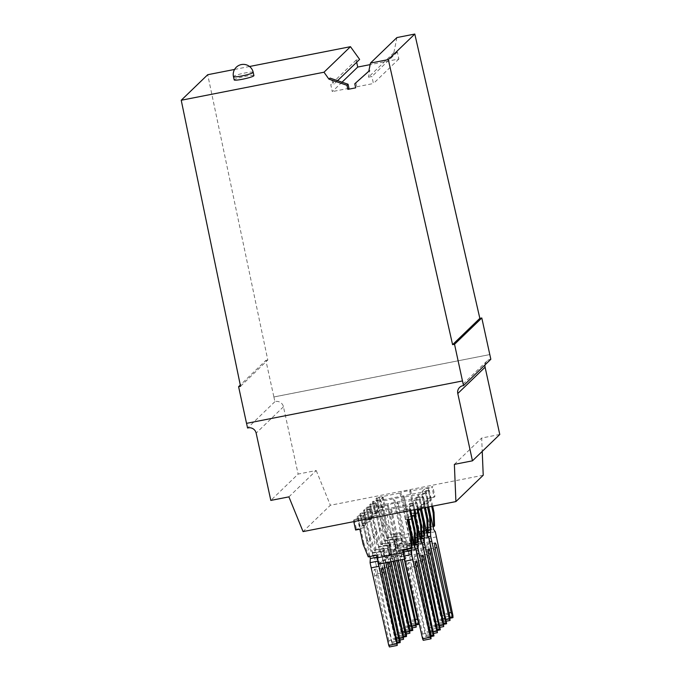 <?xml version="1.0" encoding="UTF-8"?>
<svg xmlns="http://www.w3.org/2000/svg" width="681" height="681" viewBox="0 0 681 681"><rect width="100%" height="100%" fill="white"/><g stroke="black" fill="none" stroke-linecap="round" stroke-linejoin="round"><path stroke-width="0.51" stroke-dasharray="3.4 2.55" d="M489.835 354.563L273.89 396.963L265.854 360.385L240.291 385.046M414.857 509.643L413.827 504.953L413.009 505.745L405.646 507.345L403.28 509.626L410.234 508.418L409.409 509.218L409.724 510.656M409.409 509.218L353.473 520.199L354.29 519.407L361.654 517.798L369.723 555.934L377.58 554.351L378.151 557.007L377.138 557.203M353.788 521.637L353.473 520.199M359.21 526.541L357.074 516.726L357.891 515.934L360.036 525.741L364.258 524.915L363.441 525.706L365.552 525.289L359.21 526.541L360.036 525.741M265.854 360.385L267.803 360.002L207.714 74.714M234.57 69.445L249.535 66.5M356.665 62.252L356.18 60.073L359.619 59.4M396.921 37.557L393.89 52.667L397.321 51.994L398.862 58.983L370.132 64.627M449.443 614.143L441.637 615.675L427.481 550.75A5.559 0.996 -101.1 0 1 427.259 544.477A5.559 0.996 -101.1 0 1 429.175 549.107L443.331 614.041L444.667 618.297L449.86 617.275M449.171 612.891L443.331 614.041M372.447 553.312L373.026 555.96L380.832 554.428L380.253 551.772L371.843 553.389L366.736 540.85L363.441 525.706M372.498 553.261L364.224 515.321L363.416 515.483L365.552 525.289M393.89 52.667L368.472 77.191L371.903 76.51L373.426 83.516L356.759 86.785L355.661 87.849M368.779 71.309L369.868 70.262L368.472 77.191M391.643 534.287L400.105 532.627L399.228 533.47L390.826 535.079L385.718 522.548L386.536 521.757L391.643 534.287L390.826 535.079M434.572 525.86L426.119 527.52L425.242 528.362L433.048 526.83M425.242 528.362L425.821 531.01L433.627 529.477M409.953 540.459L408.804 533.649L400.675 535.24L401.824 542.05L409.953 540.459L411.103 539.343L400.837 492.252L410.592 490.337L409.715 491.18L432.81 486.643L431.984 487.443L434.12 497.249L434.946 496.458L432.81 486.643M413.827 504.953L381.752 510.656L380.985 511.397L357.891 515.934M363.416 515.483L357.074 516.726M364.224 515.321L361.654 517.798M369.723 504.527L373.094 504.025L375.231 513.832L371.86 514.334L369.723 504.527L370.549 503.727L404.165 496.534L403.39 497.283L426.485 492.746L425.659 493.538L427.796 503.353L424.016 504.255L420.441 504.953L418.296 495.147L425.659 493.538M373.094 504.025L376.874 503.123L374.303 505.6L366.948 507.2L366.123 508L422.058 497.011L422.884 496.219L415.929 497.428L418.296 495.147M376.048 498.424L382.39 497.181L384.322 507.183L378.185 508.23L376.048 498.424L376.874 497.632L399.96 493.095L400.837 492.252M382.39 497.181L383.199 497.019L380.628 499.496L373.273 501.105L372.447 501.897L428.383 490.907L429.209 490.116L422.263 491.324L424.621 489.043L431.984 487.443M388.085 504.553L387.31 505.302L364.216 509.831L363.399 510.622L370.549 509.218L367.978 511.703L360.624 513.304L359.798 514.095L415.733 503.114L416.559 502.323L409.604 503.523L411.971 501.242L419.334 499.641L420.16 498.85L397.066 503.378L407.059 550.742L408.106 549.729L398.351 551.644L388.085 504.553L397.84 502.638L397.066 503.378M483.221 475.244L330.37 505.259L303.062 531.597M391.422 535.002L392.001 537.658L399.807 536.126L399.228 533.47M369.911 556.53L369.774 555.892M413.009 505.745L413.903 509.831M396.64 639.093L388.834 640.625L389.43 646.95M382.262 567.886L374.456 569.418A5.559 0.996 -101.1 0 0 374.678 575.692L388.834 640.625M378.976 564.089L382.85 560.352L382.143 556.19L383.897 563.119M397.193 643.17L392.358 644.124L375.827 563.383L383.633 561.851M382.85 560.352L390.979 558.76L389.83 551.95L381.692 553.551L381.122 550.929L380.253 551.772M390.741 509.482L400.734 556.845L401.781 555.832L392.026 557.748L390.979 558.76M400.734 556.845L408.864 555.245L404.557 559.067M411.954 516.317L407.783 517.16L405.646 507.345M412.328 518.275L411.741 515.594L410.915 516.385L407.783 517.16M411.741 515.594L415.972 514.759M380.832 554.428L382.143 556.19L381.692 553.551M408.574 519.612L407.996 516.956M403.28 509.626L411.486 548.128M253.919 75.6A10.104 1.141 -12.3 0 0 244.692 76.442A10.104 1.141 -12.3 0 0 234.281 79.668A10.104 1.141 -12.3 0 0 234.17 79.907M397.321 51.994L371.903 76.51M410.915 516.385L411.494 519.033M392.358 644.124L391.873 643.239L397.066 642.226M337.572 80.664L334.201 83.916L330.021 78.085M374.456 569.418A5.559 0.996 -101.1 0 1 376.38 574.057L391.873 643.239M368.804 71.207L369.868 70.262M355.874 82.707L356.759 86.785M366.736 540.85L367.561 540.059L372.669 552.589L371.843 553.389M288.906 496.866L316.214 470.528L298.133 474.078L270.825 500.416M382.501 556.675L374.695 558.207L375.827 563.383M373.026 555.96L374.695 558.207M363.203 515.679L365.348 525.494M391.515 508.741L401.781 555.832M392.026 557.748L381.752 510.656M377.58 554.351L376.704 555.202M363.143 544.323L363.96 543.532L369.068 556.062L368.251 556.862M369.068 556.062L369.723 555.934M404.991 558.982L403.952 555.143M377.938 560.25L378.151 557.007M355.61 530.014L356.435 529.214L363.79 527.613M359.84 529.18L360.658 528.388L363.586 527.809M409.23 506.647L411.367 516.453M396.368 637.842L390.536 638.982M405.425 519.441L412.371 518.232M406.863 508.928L409 518.735M360.658 528.388L363.96 543.532M398.862 58.983L373.426 83.516M342.041 82.188L332.285 91.594L330.762 84.597L334.201 83.916M348.953 88.317L332.285 91.594M316.214 470.528L330.37 505.259M415.597 544.162L407.144 545.822L406.268 546.664L414.074 545.132M403.731 549.89L403.595 549.244L402.718 550.086M406.268 546.664L406.846 549.32L414.652 547.788M358.07 518.505L360.215 528.32M354.29 519.407L356.435 529.214M410.677 510.469L410.234 508.418M408.277 519.671L408.14 519.067L407.323 519.858M416.321 550.035L408.523 551.567L408.157 551.082L408.864 555.245M408.523 551.567L426.119 635.288L426.178 637.484L425.693 636.599L430.886 635.577M423.25 640.31L422.663 633.977L408.506 569.052A5.559 0.996 -101.1 0 1 408.285 562.778A5.559 0.996 -101.1 0 1 410.2 567.418L425.693 636.599M407.144 545.822L407.715 548.443L399.585 550.035M407.715 548.443L408.157 551.082L406.846 549.32M417.453 555.202L409.647 556.735M430.196 631.202L424.357 632.343M429.83 541.753L423.999 542.902L422.867 537.726L423.965 540.68L427.838 536.943L427.498 533.266L445.093 616.986L445.161 619.174L444.667 618.297M409.715 491.18L418.56 531.733L426.689 530.133L426.119 527.52M432.648 506.153L430.715 497.283L434.946 496.458M273.89 396.963L274.886 401.679A6.742 6.589 -134 0 1 283.466 406.787L298.133 474.078M436.793 626.35L428.987 627.882L414.831 562.949A5.559 0.996 -101.1 0 1 414.61 556.675A5.559 0.996 -101.1 0 1 416.525 561.314L430.681 626.239L432.018 630.495L437.211 629.482M399.807 536.126L401.475 538.373L393.678 539.905L411.273 623.626L411.333 625.822L410.847 624.937L416.04 623.915M392.001 537.658L393.678 539.905M372.669 552.589L381.122 550.929M360.436 516.224L362.581 526.038M274.886 401.679L247.578 428.026M399.96 493.095L408.804 533.649M273.864 396.989L489.809 354.588M490.831 359.279A6.742 6.589 -134 0 0 485 364.905M499.769 434.478L481.68 438.028L482.233 451.392M380.985 511.397L389.83 551.95M364.258 524.915L367.561 540.059M240.546 386.297L267.803 360.002M462.501 380.926L246.556 423.335M400.675 535.24L400.105 532.627M376.874 497.632L379.011 507.439L383.241 506.613L386.536 521.757M385.718 522.548L382.416 507.405L383.241 506.613M378.185 508.23L379.011 507.439M384.527 506.987L382.416 507.405M379.419 497.922L381.556 507.728M382.186 497.377L384.322 507.183M391.473 534.951L383.199 497.019M380.628 499.496L389.328 540.237L397.134 538.705L396.912 541.948L395.678 536.892L387.225 538.552L382.118 526.021L378.815 510.878L374.584 511.703L372.447 501.897M415.623 620.783L407.817 622.315L393.661 557.39A5.559 0.996 -101.1 0 1 393.439 551.116A5.559 0.996 -101.1 0 1 395.355 555.756L410.847 624.937M407.817 622.315L408.472 627.227L408.404 628.648L407.723 627.048L390.17 549.541L389.047 544.374L389.328 540.237M428.383 490.907L430.528 500.722L431.345 499.931L429.209 490.116M430.528 500.722L426.297 501.557L427.515 507.158M428.187 530.508L421.701 531.784L422.271 534.398L396.248 539.514M374.584 511.703L375.41 510.912L382.773 509.311M378.815 510.878L379.64 510.086L382.569 509.507M382.118 526.021L382.943 525.221L388.051 537.76L387.225 538.552M379.64 510.086L382.943 525.221M388.051 537.76L388.698 537.632M377.053 500.203L379.189 510.009M373.273 501.105L375.41 510.912M428.477 506.97L427.123 500.756L426.297 501.557M425.838 490.618L427.974 500.433L431.345 499.931M422.263 491.324L424.399 501.139L427.974 500.433M428.766 506.911L424.621 489.043M424.399 501.139L430.469 529.818M446.498 621.166L442.224 622.008L441.637 615.675M442.224 622.008L441.552 620.408L446.149 619.506M423.999 542.902L441.552 620.408M401.824 542.05L397.951 545.787L423.965 540.68M418.56 531.733L419.709 538.535L420.858 537.428L411.103 539.343M419.709 538.535L427.838 536.943M400.658 559.833L396.853 542.834L397.951 545.787M422.271 534.398L422.927 536.841L423.148 533.589L427.43 532.755M393.661 557.39L401.467 555.858L402.258 559.518M401.467 555.858A5.559 0.996 -101.1 0 1 401.237 549.584A5.559 0.996 -101.1 0 1 403.161 554.223L404.233 559.127M401.475 538.373L419.258 624.068M402.607 543.54L394.801 545.072M415.35 619.531L409.511 620.68M396.853 542.834L389.047 544.374M397.976 548.009L390.17 549.541M397.134 538.705L396.555 536.049L395.678 536.892M396.555 536.049L388.749 537.581M424.195 501.335L427.123 500.756M430.324 529.46L430.971 529.333M430.375 529.409L422.569 530.942L421.701 531.784M423.148 533.589L422.569 530.942M428.128 536.696L422.867 537.726M410.592 490.337L420.858 537.428M425.821 531.01L427.14 532.78L426.689 530.133M434.12 497.249L426.766 498.85M430.715 497.283L429.898 498.083L426.97 498.654M428.204 488.337L430.341 498.151M429.898 498.083L431.694 506.341M435.304 531.733L427.498 533.266M436.427 536.9L428.621 538.433M454.372 464.374L481.68 438.028M405.212 519.637L408.14 519.067M356.18 60.073L330.762 84.597M411.401 547.711L403.595 549.244M411.35 547.762L411.996 547.635M430.469 632.445L422.663 633.977M404.165 496.534L414.431 543.634L404.676 545.549L394.41 498.449M404.676 545.549L403.629 546.554L393.635 499.199M422.058 497.011L424.195 506.826L425.021 506.034L422.884 496.219M424.195 506.826L419.973 507.651L420.415 509.703M394.937 560.957A5.559 0.996 -101.1 0 1 394.912 555.687L387.106 557.22A5.559 0.996 -101.1 0 0 387.336 563.493L401.492 628.418L402.148 633.33L402.079 634.743L401.398 633.151L382.722 550.469L383.003 546.332L382.424 543.685L390.23 542.153L389.353 542.995L380.9 544.655L375.793 532.116L372.49 516.981L368.259 517.807L366.123 508M389.353 542.995L389.924 545.609L415.938 540.501L415.367 537.888L421.862 536.611M374.303 505.6L382.424 543.685M403.629 546.554L395.499 548.154L394.793 543.991L395.15 544.477L387.344 546.009L385.676 543.753L376.874 503.123M387.344 546.009L404.948 629.729L405.008 631.917L404.523 631.04L409.715 630.019M387.106 557.22A5.559 0.996 -101.1 0 1 389.03 561.851L404.523 631.04M370.549 503.727L372.686 513.542L376.908 512.708L380.211 527.852L385.318 540.391L393.78 538.731L394.35 541.344L402.48 539.752M371.86 514.334L372.686 513.542M375.861 503.48L377.998 513.287L375.231 513.832M385.148 541.054L384.501 541.182L379.394 528.652L376.091 513.508L376.908 512.708M379.394 528.652L380.211 527.852M376.065 503.276L378.202 513.091L376.091 513.508M394.35 541.344L394.793 543.991L393.482 542.221L392.903 539.573L393.78 538.731M385.318 540.391L384.501 541.182M385.097 541.106L392.903 539.573M385.676 543.753L393.482 542.221M393.277 561.28L391.652 554.113L383.846 555.645M394.912 555.687A5.559 0.996 -101.1 0 1 396.836 560.318L396.887 560.574M395.15 544.477L398.504 560.25M395.499 548.154L391.626 551.891L390.588 548.052L391.652 554.113M409.298 626.886L401.492 628.418M396.282 549.644L388.476 551.176M409.026 625.635L403.186 626.784M403.39 497.283L413.384 544.638L414.431 543.634M413.384 544.638L421.513 543.046L417.64 546.775L391.626 551.891M383.003 546.332L390.809 544.8L390.588 548.052L389.924 545.609M417.64 546.775L415.938 540.501M368.259 517.807L369.085 517.015L376.448 515.415M372.49 516.981L373.316 516.181L376.235 515.611M375.793 532.116L376.61 531.325L381.718 543.864L380.9 544.655M381.718 543.864L382.373 543.736M390.528 548.937L382.722 550.469M390.23 542.153L390.809 544.8M373.316 516.181L376.61 531.325M370.728 506.306L372.865 516.113M366.948 507.2L369.085 517.015M421.36 509.482L420.79 506.86L419.973 507.651M419.513 496.721L421.65 506.536L425.021 506.034M415.929 497.428L418.074 507.234L421.65 506.536M421.633 509.294L420.441 504.953M418.074 507.234L424.144 535.921M428.979 537.837L421.173 539.369L420.807 538.884L421.513 543.046M421.173 539.369L438.768 623.081L438.836 625.277L438.343 624.4L443.535 623.379M440.173 627.269L435.9 628.103L435.312 621.779L421.156 556.845A5.559 0.996 -101.1 0 1 420.935 550.571A5.559 0.996 -101.1 0 1 422.85 555.211L438.343 624.4M435.9 628.103L435.219 626.503L439.824 625.601M423.505 547.856L417.666 548.997L435.219 626.503M417.666 548.997L416.542 543.83L416.823 539.692L416.244 537.045L415.367 537.888M419.496 537.113L418.917 534.466L419.794 533.623L420.807 538.884L419.496 537.113L427.302 535.581M430.103 543.004L422.297 544.536M442.846 618.995L437.006 620.144M412.235 537.837L420.364 536.236M425.31 507.592L424.391 503.387L428.621 502.561L426.485 492.746M419.794 533.623L428.247 531.963M421.88 494.44L424.016 504.255M427.796 503.353L428.621 502.561M424.391 503.387L423.573 504.178L420.645 504.757M423.573 504.178L424.357 507.779M418.917 534.466L426.723 532.934M416.823 539.692L421.105 538.85M424.05 535.513L416.244 537.045M417.87 507.439L420.79 506.86M423.999 535.564L424.646 535.436M421.803 542.8L416.542 543.83M443.118 620.246L435.312 621.779M415.555 500.544L417.691 510.35L414.116 511.056L411.971 501.242M415.308 515.398L414.116 511.056M409.604 503.523L417.811 542.025M422.654 543.932L414.848 545.464L414.482 544.987L415.189 549.141L411.315 552.878L410.217 549.933L428.894 632.606L433.491 631.704M414.848 545.464L432.444 629.184L432.503 631.381L432.018 630.495M433.84 633.373L429.575 634.207L428.987 627.882M429.575 634.207L428.894 632.606M397.84 502.638L408.106 549.729M405.91 543.932L414.039 542.34L414.482 544.987L413.171 543.217L420.977 541.684M407.059 550.742L415.189 549.141M419.334 499.641L421.241 508.392M422.194 508.205L420.16 498.85M418.653 512.172L418.066 509.49L417.249 510.282L414.32 510.861M418.066 509.49L422.297 508.656M418.279 510.214L417.691 510.35M417.249 510.282L417.819 512.938M421.922 538.058L413.469 539.718L412.592 540.569L420.398 539.029M412.592 540.569L413.171 543.217M413.469 539.718L414.039 542.34M423.778 549.107L415.972 550.64M436.521 625.098L430.681 626.239M398.351 551.644L397.304 552.657L387.31 505.302M387.157 548.324L388.468 550.095L387.455 544.834L386.578 545.677L387.157 548.324L379.351 549.856L381.019 552.112L382.152 557.279L398.623 635.824L398.683 638.02L398.198 637.144L403.39 636.122M388.025 547.447L396.155 545.847M364.216 509.831L366.361 519.646L370.583 518.811L373.886 533.955L378.994 546.494L387.455 544.834M379.351 549.856L378.823 547.158L378.176 547.286L373.069 534.747L369.766 519.603L370.583 518.811M373.069 534.747L373.886 533.955M369.74 509.379L371.877 519.194L365.535 520.437L366.361 519.646M371.877 519.194L369.766 519.603M365.535 520.437L363.399 510.622M366.761 510.12L368.906 519.935M369.536 509.575L371.673 519.39M378.823 547.158L370.549 509.218M367.978 511.703L376.678 552.436L384.484 550.903L384.263 554.155L383.028 549.099L374.576 550.759L369.468 538.22L366.165 523.076L361.934 523.91L359.798 514.095M402.965 632.99L395.167 634.522L381.011 569.588A5.559 0.996 -101.1 0 1 380.781 563.315A5.559 0.996 -101.1 0 1 382.705 567.954L398.198 637.144M395.167 634.522L395.823 639.425L395.755 640.847L395.074 639.246L377.521 561.74L376.397 556.573L376.678 552.436M418.015 509.022L416.559 502.323M415.733 503.114L417.061 509.209M415.665 513.355L413.648 513.755L414.091 515.806M415.538 542.714L409.043 543.991L409.613 546.605L383.599 551.712M361.934 523.91L362.76 523.119L370.115 521.51M366.165 523.076L366.982 522.284L369.911 521.714M369.468 538.22L370.285 537.428L375.393 549.967L374.576 550.759M366.982 522.284L370.285 537.428M375.393 549.967L376.048 549.839M364.403 512.401L366.54 522.216M360.624 513.304L362.76 523.119M415.035 515.577L414.465 512.963L413.648 513.755M413.188 502.825L415.325 512.631L418.696 512.129M411.75 513.338L415.325 512.631M411.537 513.534L414.465 512.963M417.674 541.659L418.321 541.531M417.725 541.616L409.919 543.149L410.277 549.039L409.613 546.605M409.919 543.149L409.043 543.991M410.498 545.796L414.78 544.953M385.897 562.727L384.263 554.155L385.301 557.986L411.315 552.878M397.304 552.657L389.174 554.257L385.301 557.986M388.298 562.259A5.559 0.996 -101.1 0 1 388.587 561.782A5.559 0.996 -101.1 0 1 389.038 562.114M389.174 554.257L388.825 550.58L391.2 561.689M389.958 555.747L382.152 557.279M388.825 550.58L381.019 552.112M402.692 631.738L396.861 632.887M384.203 555.041L376.397 556.573M385.327 560.208L377.521 561.74M384.484 550.903L383.905 548.256L383.028 549.099M383.905 548.256L376.099 549.788M415.478 548.895L410.217 549.933M417.181 553.959L411.341 555.1M378.994 546.494L378.176 547.286M378.772 547.209L386.578 545.677M429.175 549.107L435.04 547.958M427.481 550.75L435.287 549.218M374.678 575.692L382.484 574.16M392.299 641.928L400.105 640.395M376.38 574.057L382.237 572.908M389.498 645.528L397.304 643.996M426.119 635.288L433.925 633.756M445.093 616.986L452.899 615.454M283.466 406.787L256.15 433.125M414.831 562.949L422.637 561.416M416.525 561.314L422.39 560.165M408.472 627.227L416.278 625.694M395.355 555.756L403.161 554.223M411.273 623.626L419.079 622.093M407.723 627.048L412.32 626.145M442.301 620.587L450.107 619.055M408.506 569.052L416.312 567.52M410.2 567.418L416.065 566.26M423.318 638.889L431.124 637.356M402.148 633.33L409.953 631.798M404.948 629.729L412.754 628.188M389.03 561.851L396.836 560.318M387.336 563.493L395.142 561.961M401.398 633.151L405.995 632.24M438.768 623.081L446.574 621.549M435.976 626.682L443.782 625.149M422.85 555.211L428.715 554.062M421.156 556.845L428.962 555.313M432.444 629.184L440.249 627.652M395.823 639.425L403.629 637.893M382.705 567.954L388.562 566.805M398.623 635.824L406.429 634.292M381.011 569.588L388.808 568.056M395.074 639.246L399.67 638.344M429.643 632.785L437.449 631.253M253.204 72.331A10.104 1.141 -12.3 0 0 243.977 73.173A10.104 1.141 -12.3 0 0 233.574 76.4A10.104 1.141 -12.3 0 0 233.455 76.63M431.013 636.531L426.178 637.484M449.996 618.229L445.161 619.174M435.065 542.944L427.259 544.477M422.416 555.143L414.61 556.675M416.168 624.869L411.333 625.822M401.237 549.584L393.439 551.116M412.669 627.805L408.404 628.648M416.082 561.246L408.285 562.778M486.924 361.066L459.615 387.404M409.843 630.972L405.008 631.917M406.344 633.909L402.079 634.743M443.663 624.332L438.836 625.277M428.741 549.039L420.935 550.571M437.338 630.427L432.503 631.381M403.518 637.075L398.683 638.02M388.587 561.782L380.781 563.315M400.019 640.012L395.755 640.847"/><path stroke-width="1.02" d="M240.291 385.046L238.597 386.68L246.531 423.352L462.476 380.951L454.533 344.271L452.584 344.654L388.323 59.587L370.447 63.095L396.921 37.557L414.797 34.05L479.841 318.368L452.584 344.654M479.841 318.368L481.799 317.984L454.533 344.271M409.724 510.656L411.545 519.024L407.323 519.858L410.617 535.002L411.179 548.426L402.718 550.086L403.288 552.708L377.274 557.816L376.704 555.202L368.251 556.862L363.143 544.323L359.84 529.18L355.61 530.014L353.788 521.637M249.535 66.5L350.468 46.683L323.994 72.22L181.231 100.252L207.714 74.714L234.57 69.445M337.572 80.664L359.619 59.4L350.468 46.683M370.132 64.627L357.721 67.061L356.665 62.252M481.799 317.984L490.831 359.279L463.523 385.616A6.742 6.589 -134 0 0 457.785 393.533L472.461 460.824L454.372 464.374L455.912 501.582L483.221 475.244L482.233 451.392M446.149 619.506L449.349 618.876L450.03 620.468L449.443 614.143L435.287 549.218A5.559 0.996 -101.1 0 1 435.065 542.944A5.559 0.996 -101.1 0 1 436.981 547.575L451.137 612.508L449.171 612.891M347.855 89.381L348.953 88.317L348.068 84.24L346.969 85.304L347.855 89.381L355.661 87.849L354.775 83.772L368.779 71.309L370.447 63.095M451.137 612.508L452.967 617.641L452.899 615.454L436.427 536.9L435.304 531.733L433.627 529.477L428.766 506.911M246.565 423.352L247.578 428.026A6.742 6.589 -134 0 1 256.15 433.125L270.825 500.416L288.906 496.866L303.062 531.597L455.912 501.582M404.557 559.067L378.976 564.089L377.938 560.25L377.87 561.144L370.072 562.676L370.353 558.539L377.138 557.203M370.353 558.539L369.911 556.53M413.903 509.831L415.146 515.551L415.972 514.759L414.857 509.643M383.897 563.119L400.105 640.395L400.164 642.592L398.342 637.45L384.186 572.525A5.559 0.996 -101.1 0 0 382.262 567.886A5.559 0.996 -101.1 0 0 382.484 574.16L396.64 639.093L397.236 645.418L379.002 566.311L371.196 567.843L370.072 562.676M377.87 561.144L379.002 566.311M415.146 515.551L411.954 516.317M430.375 637.178L412.822 559.671L405.016 561.204L422.569 638.71L430.375 637.178L431.056 638.778L423.25 640.31L422.569 638.71M416.065 566.26L418.006 565.885A5.559 0.996 -101.1 0 0 416.082 561.246A5.559 0.996 -101.1 0 0 416.312 567.52L430.469 632.445L431.056 638.778M418.006 565.885L432.163 630.81L433.984 635.952L431.013 636.531M411.494 519.033L414.218 531.529L414.772 544.953L414.074 545.132L414.652 547.788L416.321 550.035L433.984 635.952M414.125 545.081L408.574 519.612M411.486 548.128L411.699 554.504L412.822 559.671M233.455 76.63L234.17 79.907A10.104 1.141 -12.3 0 0 243.389 79.056A10.104 1.141 -12.3 0 0 253.8 75.838A10.104 1.141 -12.3 0 0 253.919 75.6L253.204 72.331A10.104 10.104 0 0 0 236.316 67.206A10.104 10.104 0 0 0 233.455 76.63A10.104 1.141 -12.3 0 0 242.674 75.787A10.104 1.141 -12.3 0 0 253.085 72.569A10.104 1.141 -12.3 0 0 253.204 72.331M323.994 72.22L328.932 79.132L346.969 85.304M348.068 84.24L330.021 78.085L328.932 79.132M354.775 83.772L368.804 71.207M377.938 560.25L377.274 557.816M403.288 552.708L403.952 555.143L403.731 549.89M398.342 637.45L396.368 637.842M414.218 531.529L415.044 530.729L415.597 544.162L414.772 544.953L418.304 544.264L418.023 548.401L419.147 553.568L417.181 553.959M357.721 67.061L342.041 82.188M397.236 645.418L389.43 646.95L388.749 645.35L371.196 567.843M411.545 519.024L412.371 518.232L410.677 510.469M410.617 535.002L411.443 534.202L408.277 519.671M405.016 561.204L403.952 555.143M415.044 530.729L412.328 518.275M432.163 630.81L430.196 631.202M431.694 506.341L433.201 513.219L433.754 526.651L434.572 525.86L434.018 512.427L432.648 506.153M422.39 560.165L424.331 559.782A5.559 0.996 -101.1 0 0 422.416 555.143A5.559 0.996 -101.1 0 0 422.637 561.416L436.793 626.35L437.381 632.675L419.147 553.568M181.231 100.252L240.546 386.297L238.597 386.68M485 364.905A6.742 6.589 -134 0 0 485.093 367.195L499.769 434.478L472.461 460.824M462.501 380.926L463.523 385.616M427.515 507.158L429.6 516.692L430.154 530.124L428.187 530.508M429.6 516.692L430.418 515.9L428.477 506.97M449.349 618.876L431.797 541.369L429.83 541.753M430.469 529.818L430.673 536.194L431.797 541.369M402.258 559.518L415.623 620.783L416.21 627.116L400.658 559.833M419.258 624.068L417.317 619.148L404.233 559.127M417.317 619.148L415.35 619.531M430.154 530.124L430.971 529.333L430.418 515.9M424.357 507.779L426.876 519.322L427.43 532.755L430.954 532.057M430.673 536.194L428.128 536.696M433.201 513.219L434.018 512.427M433.754 526.651L433.099 526.779M388.323 59.587L414.797 34.05M411.443 534.202L411.996 547.635L411.179 548.426M411.699 554.504L403.893 556.037M404.173 551.899L411.979 550.367M420.415 509.703L423.276 522.795L423.829 536.228L421.862 536.611M394.937 560.957A5.559 0.996 -101.1 0 0 395.142 561.961L409.298 626.886L409.885 633.211L393.277 561.28M398.504 560.25L412.814 630.385L410.992 625.252L396.887 560.574M410.992 625.252L409.026 625.635M423.276 522.795L424.093 522.004L421.36 509.482M428.715 554.062L430.656 553.679A5.559 0.996 -101.1 0 0 428.741 549.039A5.559 0.996 -101.1 0 0 428.962 555.313L443.118 620.246L443.706 626.571L425.472 547.464L423.505 547.856M430.656 553.679L444.812 618.612L446.634 623.745L443.663 624.332M426.876 519.322L427.694 518.53L428.247 531.963L426.723 532.934L427.302 535.581L428.979 537.837L446.634 623.745M426.774 532.882L421.633 509.294M424.144 535.921L424.348 542.297L425.472 547.464M444.812 618.612L442.846 618.995M427.694 518.53L425.31 507.592M417.819 512.938L420.543 525.426L421.105 538.858L424.629 538.16M423.829 536.228L424.646 535.436L424.093 522.004M424.348 542.297L421.803 542.8M424.331 559.782L438.487 624.707L440.309 629.848L437.338 630.427M420.543 525.426L421.369 524.634L421.922 538.058L420.398 539.029L420.977 541.684L422.654 543.932L440.309 629.848M420.449 538.986L415.308 515.398M417.811 542.025L418.304 544.264M421.241 508.392L421.471 509.456L422.194 508.205M421.471 509.456L418.279 510.214M421.369 524.634L418.653 512.172M438.487 624.707L436.521 625.098M417.061 509.209L417.87 512.929L418.696 512.129L418.015 509.022M417.87 512.929L415.665 513.355M414.091 515.806L416.942 528.899L417.504 542.331L415.538 542.714M416.942 528.899L417.768 528.107L415.035 515.577M417.504 542.331L418.321 541.531L417.768 528.107M388.298 562.259A5.559 0.996 -101.1 0 0 388.808 568.056L402.965 632.99L403.561 639.314L385.897 562.727M389.038 562.114A5.559 0.996 -101.1 0 1 390.511 566.422L404.667 631.355L402.692 631.738M391.2 561.689L406.429 634.292L406.489 636.488L404.667 631.355M418.023 548.401L415.478 548.895M435.04 547.958L436.981 547.575M397.066 642.226L399.679 641.706M382.237 572.908L384.186 572.525M388.749 645.35L396.555 643.817M430.886 635.577L433.499 635.067M449.86 617.275L452.473 616.765M416.04 623.915L418.653 623.404M412.32 626.145L415.529 625.516M485.093 367.195L457.785 393.533M409.715 630.019L412.328 629.508M405.995 632.24L409.204 631.619M443.535 623.379L446.149 622.868M439.824 625.601L443.025 624.971M437.211 629.482L439.824 628.963M388.562 566.805L390.511 566.422M403.39 636.122L406.004 635.611M399.67 638.344L402.88 637.714M433.491 631.704L436.7 631.074M400.164 642.592L397.193 643.17M452.967 617.641L449.996 618.229M419.138 624.29L416.168 624.869M416.21 627.116L412.669 627.805M450.03 620.468L446.498 621.166M412.814 630.385L409.843 630.972M409.885 633.211L406.344 633.909M443.706 626.571L440.173 627.269M406.489 636.488L403.518 637.075M403.561 639.314L400.019 640.012M437.381 632.675L433.84 633.373"/></g></svg>
